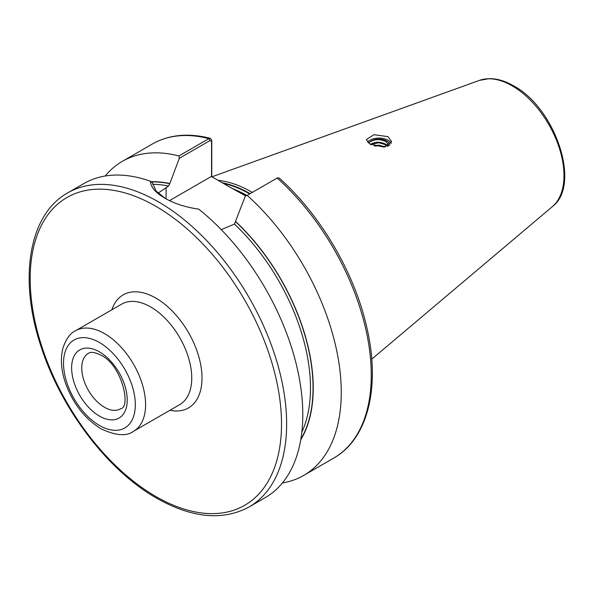 <?xml version="1.0" encoding="UTF-8"?>
<svg xmlns="http://www.w3.org/2000/svg" width="594" height="594" viewBox="0 0 594 594"><rect width="100%" height="100%" fill="white"/><g stroke="black" fill="none" stroke-linecap="round" stroke-linejoin="round"><path stroke-width="0.89" d="M391.208 143.481A12.697 7.328 0 0 0 387.941 140.221A12.697 7.328 0 0 0 367.567 142.181M387.941 136.642L374.02 134.697L366.268 139.568L369.988 143.986L383.821 147.067L391.654 141.714L387.941 136.642M245.819 195.998L229.15 186.724L246.265 195.745M218.08 180.331A126.93 73.285 60 0 1 252.019 192.233A126.93 73.285 60 0 1 252.183 192.33M150.401 181.222C150.779 187.155 155.583 192.798 164.82 198.144L164.82 198.144C174.339 203.623 185.647 207.284 198.73 209.125A181.341 104.7 60 0 1 297.149 367.901A181.341 104.7 60 0 1 265.236 497.631L249.079 506.964A181.341 104.7 60 0 0 276.878 361.649A181.341 104.7 60 0 0 158.412 201.849A181.341 104.7 60 0 0 67.738 192.864L83.895 183.539A181.341 104.7 60 0 1 150.401 181.222L152.458 182.878L155.955 190.889L165.474 198.522M368.644 143.109L369.624 142.181A10.878 6.282 180 0 1 386.657 140.964A10.878 6.282 180 0 1 389.827 145.085M369.624 142.181C374.643 138.951 380.16 138.818 386.189 141.78L388.884 145.701M374.955 146.05L378.965 145.723L384.288 147.022M373.975 145.745L378.965 145.159L385.135 146.911M371.339 144.691L372.549 143.926L378.965 142.76L385.372 144.669L387.243 146.406M370.678 144.758C374.628 141.595 379.529 141.379 385.372 144.097L387.533 146.31M247.163 195.359L277.168 178.037A181.341 104.7 60 0 1 333.709 458.1C367.894 438.936 380.546 387.073 367.055 328.541C355.108 273.775 320.723 214.924 279.054 177.925L277.168 178.037L247.163 195.359A181.341 104.7 60 0 1 303.705 475.423A181.341 104.7 60 0 1 282.41 482.952M105.19 176.01A181.341 104.7 60 0 1 122.364 161.33A181.341 104.7 60 0 1 178.905 155.947L208.91 138.625L210.424 138.343L211.768 140.295L211.768 176.685M221.265 229.648L234.452 224.101L245.218 196.347M235.729 221.584A156.215 90.191 60 0 1 300.75 439.775M151.039 181.734A156.215 90.191 60 0 1 169.825 183.531L168.54 186.048L158.115 193.147M211.546 176.559L211.546 141.439L210.083 140.526L179.314 158.294L169.825 183.531M179.314 158.294L178.905 155.947M229.15 186.724L211.367 176.455L169.513 200.624M211.768 140.295L211.546 141.439M370.456 144.245L372.713 143.28M384.103 143.406L388.55 145.879M384.103 146.369L385.409 146.867M104.425 407.261A32.069 18.511 -120 0 0 120.738 408.687C131.319 407.261 121.777 364.753 100.928 355.19C91.097 350.356 89.226 353.126 88.677 353.155A32.069 18.511 -120 0 0 83.398 378.749A32.069 18.511 -120 0 0 104.425 407.261M99.421 351.863A39.315 22.698 60 0 1 127.227 400.022A39.315 22.698 60 0 1 99.421 416.075A39.315 22.698 60 0 1 71.622 367.916A39.315 22.698 60 0 1 99.421 351.863M99.421 425.43A50.78 29.314 -120 0 0 135.328 404.7A50.78 29.314 -120 0 0 99.421 342.508A50.78 29.314 -120 0 0 63.521 363.238A50.78 29.314 -120 0 0 99.421 425.43M104.551 333.628A58.026 33.502 60 0 1 142.463 384.764A58.026 33.502 60 0 1 133.568 431.266L179.73 404.611A58.026 33.502 -120 0 0 188.625 358.115A58.026 33.502 -120 0 0 150.713 306.979A58.026 33.502 -120 0 0 121.703 304.098L75.542 330.754A58.026 33.502 60 0 1 104.551 333.628M111.872 309.771A65.281 37.689 60 0 1 155.843 298.091A65.281 37.689 60 0 1 201.455 369.513A65.281 37.689 60 0 1 169.906 410.283M155.843 206.289A177.717 102.606 60 0 1 281.511 423.945A177.717 102.606 60 0 1 155.843 496.502A177.717 102.606 60 0 1 30.183 278.846A177.717 102.606 60 0 1 155.843 206.289M233.516 188.981A126.21 72.869 60 0 1 246.8 195.441M223.374 183.39A126.21 72.869 60 0 1 249.554 193.844M222.356 182.804A126.284 72.906 60 0 1 250.007 193.585M512.177 85.84A73.277 42.308 60 0 1 558.961 146.963A73.277 42.308 60 0 1 552.398 206.608C581.608 184.838 555.086 107.789 513.617 85.84C505.219 80.992 497.089 78.586 489.241 78.646L479.514 80.368A73.277 42.308 60 0 1 512.177 85.84M122.364 161.33L152.368 144.008A181.341 104.7 60 0 1 208.91 138.625L210.083 140.526M235.729 221.807A155.955 90.043 60 0 1 300.861 439.129M234.452 224.101A154.143 88.996 60 0 1 301.841 432.105M151.329 181.964A155.955 90.043 60 0 1 169.825 183.754M152.613 184.326A154.143 88.996 60 0 1 168.54 186.048M166.105 187.452L166.105 198.871M75.542 330.754C70.144 333.234 65.934 339.077 62.897 348.277C60.269 358.739 61.137 370.374 65.511 383.16C72.951 403.489 84.756 418.688 100.928 428.749C115.726 435.706 126.604 436.545 133.568 431.266M67.738 192.864C28.386 214.642 18.228 279.767 41.461 347.794C61.657 409.89 108.212 470.812 156.593 498.158C191.951 518.124 222.78 521.057 249.079 506.964M552.398 206.608L371.747 359.162M479.514 80.368L211.954 176.797M152.368 144.008C169.038 134.623 188.387 132.737 210.424 138.343M303.705 475.423L333.709 458.1M277.428 177.896L276.128 178.512"/></g></svg>
